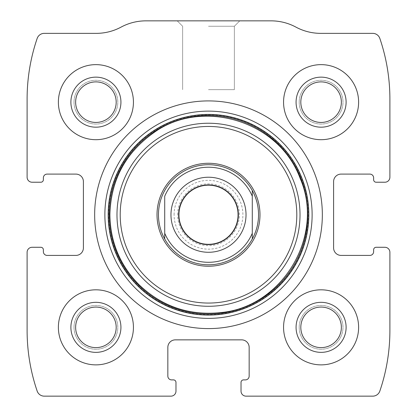 <?xml version="1.0" encoding="UTF-8"?>
<svg xmlns="http://www.w3.org/2000/svg" width="417" height="417" viewBox="0 0 417 417"><rect width="100%" height="100%" fill="white"/><g stroke="black" fill="none" stroke-linecap="round" stroke-linejoin="round"><path stroke-width="0.31" stroke-dasharray="2.08 1.56" d="M27.105 252.285L27.105 330.472A187.65 187.65 0 0 0 37.16 391.068A7.506 7.506 0 0 0 44.259 396.15L170.97 396.15A5.004 5.004 0 0 0 175.974 391.146L175.974 382.389A2.502 2.502 0 0 0 173.472 379.887L171.595 379.887A3.753 3.753 0 0 1 167.843 376.134L167.843 347.361A7.506 7.506 0 0 1 175.348 339.855L241.651 339.855A7.506 7.506 0 0 1 249.157 347.361L249.157 376.134A3.753 3.753 0 0 1 245.405 379.887L243.528 379.887A2.502 2.502 0 0 0 241.026 382.389L241.026 391.146A5.004 5.004 0 0 0 246.03 396.15L372.741 396.15A7.506 7.506 0 0 0 379.84 391.068A187.65 187.65 0 0 0 389.895 330.472L389.895 252.285A5.004 5.004 0 0 0 384.891 247.281L376.134 247.281A2.502 2.502 0 0 0 373.632 249.783L373.632 251.66A3.753 3.753 0 0 1 369.879 255.412L341.106 255.412A7.506 7.506 0 0 1 333.6 247.906L333.6 181.603A7.506 7.506 0 0 1 341.106 174.097L369.879 174.097A3.753 3.753 0 0 1 373.632 177.85L373.632 179.727A2.502 2.502 0 0 0 376.134 182.229L384.891 182.229A5.004 5.004 0 0 0 389.895 177.225L389.895 99.037A187.65 187.65 0 0 0 379.84 38.442A7.506 7.506 0 0 0 372.741 33.36L320.777 33.36A52.542 52.542 0 0 1 295.914 27.105A52.542 52.542 0 0 0 271.05 20.85L145.95 20.85A52.542 52.542 0 0 0 121.086 27.105A52.542 52.542 0 0 1 96.223 33.36L44.259 33.36A7.506 7.506 0 0 0 37.16 38.442A187.65 187.65 0 0 0 27.105 99.037L27.105 177.225A5.004 5.004 0 0 0 32.109 182.229L40.866 182.229A2.502 2.502 0 0 0 43.368 179.727L43.368 177.85A3.753 3.753 0 0 1 47.121 174.097L75.894 174.097A7.506 7.506 0 0 1 83.4 181.603L83.4 247.906A7.506 7.506 0 0 1 75.894 255.412L47.121 255.412A3.753 3.753 0 0 1 43.368 251.66L43.368 249.783A2.502 2.502 0 0 0 40.866 247.281L32.109 247.281A5.004 5.004 0 0 0 27.105 252.285M208.5 20.85L239.775 20.85L208.5 20.85M58.38 327.345A37.53 37.53 0 0 1 114.675 294.845A37.53 37.53 0 0 1 114.675 359.845A37.53 37.53 0 0 1 58.38 327.345A37.53 37.53 0 0 1 114.675 294.845A37.53 37.53 0 0 1 114.675 359.845A37.53 37.53 0 0 1 58.38 327.345A37.53 37.53 0 0 1 114.675 294.845A37.53 37.53 0 0 1 114.675 359.845A37.53 37.53 0 0 1 58.38 327.345M58.38 102.165A37.53 37.53 0 0 1 114.675 69.665A37.53 37.53 0 0 1 114.675 134.665A37.53 37.53 0 0 1 58.38 102.165A37.53 37.53 0 0 1 114.675 69.665A37.53 37.53 0 0 1 114.675 134.665A37.53 37.53 0 0 1 58.38 102.165A37.53 37.53 0 0 1 114.675 69.665A37.53 37.53 0 0 1 114.675 134.665A37.53 37.53 0 0 1 58.38 102.165M283.56 327.345A37.53 37.53 0 0 1 339.855 294.845A37.53 37.53 0 0 1 339.855 359.845A37.53 37.53 0 0 1 283.56 327.345A37.53 37.53 0 0 1 339.855 294.845A37.53 37.53 0 0 1 339.855 359.845A37.53 37.53 0 0 1 283.56 327.345A37.53 37.53 0 0 1 339.855 294.845A37.53 37.53 0 0 1 339.855 359.845A37.53 37.53 0 0 1 283.56 327.345M283.56 102.165A37.53 37.53 0 0 1 339.855 69.665A37.53 37.53 0 0 1 339.855 134.665A37.53 37.53 0 0 1 283.56 102.165A37.53 37.53 0 0 1 339.855 69.665A37.53 37.53 0 0 1 339.855 134.665A37.53 37.53 0 0 1 283.56 102.165A37.53 37.53 0 0 1 339.855 69.665A37.53 37.53 0 0 1 339.855 134.665A37.53 37.53 0 0 1 283.56 102.165M208.5 26.266L234.359 26.266L208.5 26.266M208.5 89.655L234.359 89.655L208.5 89.655M300.813 102.165A20.277 20.277 0 0 1 331.228 84.604A20.277 20.277 0 0 1 331.228 119.726A20.277 20.277 0 0 1 300.813 102.165A20.277 20.277 0 0 1 331.228 84.604A20.277 20.277 0 0 1 331.228 119.726A20.277 20.277 0 0 1 300.813 102.165A20.277 20.277 0 0 1 331.228 84.604A20.277 20.277 0 0 1 331.228 119.726A20.277 20.277 0 0 1 300.813 102.165M299.197 102.165A21.892 21.892 0 0 1 332.036 83.207A21.892 21.892 0 0 1 332.036 121.123A21.892 21.892 0 0 1 299.197 102.165A21.892 21.892 0 0 1 332.036 83.207A21.892 21.892 0 0 1 332.036 121.123A21.892 21.892 0 0 1 299.197 102.165M296.07 102.165A25.02 25.02 0 0 1 333.6 80.497A25.02 25.02 0 0 1 333.6 123.833A25.02 25.02 0 0 1 296.07 102.165M300.813 327.345A20.277 20.277 0 0 1 331.228 309.784A20.277 20.277 0 0 1 331.228 344.906A20.277 20.277 0 0 1 300.813 327.345A20.277 20.277 0 0 1 331.228 309.784A20.277 20.277 0 0 1 331.228 344.906A20.277 20.277 0 0 1 300.813 327.345A20.277 20.277 0 0 1 331.228 309.784A20.277 20.277 0 0 1 331.228 344.906A20.277 20.277 0 0 1 300.813 327.345M299.197 327.345A21.892 21.892 0 0 1 332.036 308.387A21.892 21.892 0 0 1 332.036 346.303A21.892 21.892 0 0 1 299.197 327.345A21.892 21.892 0 0 1 332.036 308.387A21.892 21.892 0 0 1 332.036 346.303A21.892 21.892 0 0 1 299.197 327.345M296.07 327.345A25.02 25.02 0 0 1 333.6 305.677A25.02 25.02 0 0 1 333.6 349.013A25.02 25.02 0 0 1 296.07 327.345M75.633 102.165A20.277 20.277 0 0 1 106.048 84.604A20.277 20.277 0 0 1 106.048 119.726A20.277 20.277 0 0 1 75.633 102.165A20.277 20.277 0 0 1 106.048 84.604A20.277 20.277 0 0 1 106.048 119.726A20.277 20.277 0 0 1 75.633 102.165A20.277 20.277 0 0 1 106.048 84.604A20.277 20.277 0 0 1 106.048 119.726A20.277 20.277 0 0 1 75.633 102.165M74.017 102.165A21.892 21.892 0 0 1 106.856 83.207A21.892 21.892 0 0 1 106.856 121.123A21.892 21.892 0 0 1 74.017 102.165A21.892 21.892 0 0 1 106.856 83.207A21.892 21.892 0 0 1 106.856 121.123A21.892 21.892 0 0 1 74.017 102.165M70.89 102.165A25.02 25.02 0 0 1 108.42 80.497A25.02 25.02 0 0 1 108.42 123.833A25.02 25.02 0 0 1 70.89 102.165M75.633 327.345A20.277 20.277 0 0 1 106.048 309.784A20.277 20.277 0 0 1 106.048 344.906A20.277 20.277 0 0 1 75.633 327.345A20.277 20.277 0 0 1 106.048 309.784A20.277 20.277 0 0 1 106.048 344.906A20.277 20.277 0 0 1 75.633 327.345A20.277 20.277 0 0 1 106.048 309.784A20.277 20.277 0 0 1 106.048 344.906A20.277 20.277 0 0 1 75.633 327.345M74.017 327.345A21.892 21.892 0 0 1 106.856 308.387A21.892 21.892 0 0 1 106.856 346.303A21.892 21.892 0 0 1 74.017 327.345A21.892 21.892 0 0 1 106.856 308.387A21.892 21.892 0 0 1 106.856 346.303A21.892 21.892 0 0 1 74.017 327.345M70.89 327.345A25.02 25.02 0 0 1 108.42 305.677A25.02 25.02 0 0 1 108.42 349.013A25.02 25.02 0 0 1 70.89 327.345M94.659 214.755A113.841 113.841 0 0 1 265.421 116.166A113.841 113.841 0 0 1 265.421 313.344A113.841 113.841 0 0 1 94.659 214.755M108.556 214.755A99.944 99.944 0 0 1 258.472 128.201A99.944 99.944 0 0 1 258.472 301.309A99.944 99.944 0 0 1 108.556 214.755M164.715 190.527A50.04 50.04 0 0 1 252.285 190.527C260.562 206.681 260.562 222.829 252.285 238.983A50.04 50.04 0 0 1 164.715 238.983C160.587 231.43 158.502 223.356 158.46 214.755A50.04 50.04 0 0 1 233.52 171.418A50.04 50.04 0 0 1 233.52 258.092A50.04 50.04 0 0 1 158.46 214.755A50.04 50.04 0 0 1 233.52 171.418A50.04 50.04 0 0 1 233.52 258.092A50.04 50.04 0 0 1 158.46 214.755C158.502 206.154 160.587 198.08 164.715 190.527M108.42 214.755A100.08 100.08 0 0 1 258.54 128.082A100.08 100.08 0 0 1 258.54 301.428A100.08 100.08 0 0 1 108.42 214.755A100.08 100.08 0 0 1 258.54 128.082A100.08 100.08 0 0 1 258.54 301.428A100.08 100.08 0 0 1 108.42 214.755A100.08 100.08 0 0 1 258.54 128.082A100.08 100.08 0 0 1 258.54 301.428A100.08 100.08 0 0 1 108.42 214.755A100.08 100.08 0 0 1 258.54 128.082A100.08 100.08 0 0 1 258.54 301.428A100.08 100.08 0 0 1 108.42 214.755M164.715 196.24L164.715 233.27M252.285 196.24L252.285 233.27M170.97 214.755A37.53 37.53 0 0 1 227.265 182.255A37.53 37.53 0 0 1 227.265 247.255A37.53 37.53 0 0 1 170.97 214.755M179.102 214.755A29.398 29.398 0 0 1 223.199 189.297A29.398 29.398 0 0 1 223.199 240.213A29.398 29.398 0 0 1 179.102 214.755A29.398 29.398 0 0 1 223.199 189.297A29.398 29.398 0 0 1 223.199 240.213A29.398 29.398 0 0 1 179.102 214.755A29.398 29.398 0 0 1 223.199 189.297A29.398 29.398 0 0 1 223.199 240.213A29.398 29.398 0 0 1 179.102 214.755M174.097 214.755A34.402 34.402 0 0 1 225.701 184.96A34.402 34.402 0 0 1 225.701 244.55A34.402 34.402 0 0 1 174.097 214.755M177.637 214.755A30.863 30.863 0 0 1 223.934 188.025A30.863 30.863 0 0 1 223.934 241.485A30.863 30.863 0 0 1 177.637 214.755M234.359 26.266L239.775 20.85L234.359 26.266L234.359 89.655L234.359 26.266M182.641 26.266L177.225 20.85L182.641 26.266L182.641 89.655L182.641 26.266"/><path stroke-width="0.63" d="M27.105 252.285L27.105 330.472A187.65 187.65 0 0 0 37.16 391.068A7.506 7.506 0 0 0 44.259 396.15L170.97 396.15A5.004 5.004 0 0 0 175.974 391.146L175.974 382.389A2.502 2.502 0 0 0 173.472 379.887L171.595 379.887A3.753 3.753 0 0 1 167.843 376.134L167.843 347.361A7.506 7.506 0 0 1 175.348 339.855L241.651 339.855A7.506 7.506 0 0 1 249.157 347.361L249.157 376.134A3.753 3.753 0 0 1 245.405 379.887L243.528 379.887A2.502 2.502 0 0 0 241.026 382.389L241.026 391.146A5.004 5.004 0 0 0 246.03 396.15L372.741 396.15A7.506 7.506 0 0 0 379.84 391.068A187.65 187.65 0 0 0 389.895 330.472L389.895 252.285A5.004 5.004 0 0 0 384.891 247.281L376.134 247.281A2.502 2.502 0 0 0 373.632 249.783L373.632 251.66A3.753 3.753 0 0 1 369.879 255.412L341.106 255.412A7.506 7.506 0 0 1 333.6 247.906L333.6 181.603A7.506 7.506 0 0 1 341.106 174.097L369.879 174.097A3.753 3.753 0 0 1 373.632 177.85L373.632 179.727A2.502 2.502 0 0 0 376.134 182.229L384.891 182.229A5.004 5.004 0 0 0 389.895 177.225L389.895 99.037A187.65 187.65 0 0 0 379.84 38.442A7.506 7.506 0 0 0 372.741 33.36L320.777 33.36A52.542 52.542 0 0 1 295.914 27.105A52.542 52.542 0 0 0 271.05 20.85L145.95 20.85A52.542 52.542 0 0 0 121.086 27.105A52.542 52.542 0 0 1 96.223 33.36L44.259 33.36A7.506 7.506 0 0 0 37.16 38.442A187.65 187.65 0 0 0 27.105 99.037L27.105 177.225A5.004 5.004 0 0 0 32.109 182.229L40.866 182.229A2.502 2.502 0 0 0 43.368 179.727L43.368 177.85A3.753 3.753 0 0 1 47.121 174.097L75.894 174.097A7.506 7.506 0 0 1 83.4 181.603L83.4 247.906A7.506 7.506 0 0 1 75.894 255.412L47.121 255.412A3.753 3.753 0 0 1 43.368 251.66L43.368 249.783A2.502 2.502 0 0 0 40.866 247.281L32.109 247.281A5.004 5.004 0 0 0 27.105 252.285M322.341 214.755A113.841 113.841 0 0 0 208.5 100.914A113.841 113.841 0 0 0 94.659 214.755A113.841 113.841 0 0 0 208.5 328.596A113.841 113.841 0 0 0 322.341 214.755M58.38 327.345A37.53 37.53 0 0 1 114.675 294.845A37.53 37.53 0 0 1 114.675 359.845A37.53 37.53 0 0 1 58.38 327.345M58.38 102.165A37.53 37.53 0 0 1 114.675 69.665A37.53 37.53 0 0 1 114.675 134.665A37.53 37.53 0 0 1 58.38 102.165M283.56 327.345A37.53 37.53 0 0 1 339.855 294.845A37.53 37.53 0 0 1 339.855 359.845A37.53 37.53 0 0 1 283.56 327.345M283.56 102.165A37.53 37.53 0 0 1 339.855 69.665A37.53 37.53 0 0 1 339.855 134.665A37.53 37.53 0 0 1 283.56 102.165M296.07 102.165A25.02 25.02 0 0 1 333.6 80.497A25.02 25.02 0 0 1 333.6 123.833A25.02 25.02 0 0 1 296.07 102.165M300.813 102.165A20.277 20.277 0 0 1 331.228 84.604A20.277 20.277 0 0 1 331.228 119.726A20.277 20.277 0 0 1 300.813 102.165M296.07 327.345A25.02 25.02 0 0 1 333.6 305.677A25.02 25.02 0 0 1 333.6 349.013A25.02 25.02 0 0 1 296.07 327.345M300.813 327.345A20.277 20.277 0 0 1 331.228 309.784A20.277 20.277 0 0 1 331.228 344.906A20.277 20.277 0 0 1 300.813 327.345M70.89 102.165A25.02 25.02 0 0 1 108.42 80.497A25.02 25.02 0 0 1 108.42 123.833A25.02 25.02 0 0 1 70.89 102.165M75.633 102.165A20.277 20.277 0 0 1 106.048 84.604A20.277 20.277 0 0 1 106.048 119.726A20.277 20.277 0 0 1 75.633 102.165M70.89 327.345A25.02 25.02 0 0 1 108.42 305.677A25.02 25.02 0 0 1 108.42 349.013A25.02 25.02 0 0 1 70.89 327.345M75.633 327.345A20.277 20.277 0 0 1 106.048 309.784A20.277 20.277 0 0 1 106.048 344.906A20.277 20.277 0 0 1 75.633 327.345M157.016 214.755A51.484 51.484 0 0 1 234.245 170.167A51.484 51.484 0 0 1 234.245 259.343A51.484 51.484 0 0 1 157.016 214.755M158.46 214.755A50.04 50.04 0 0 1 252.285 190.527A50.04 50.04 0 0 1 208.5 264.795A50.04 50.04 0 0 1 158.46 214.755M164.715 196.24A47.538 47.538 0 0 1 252.285 196.24L252.285 233.27A47.538 47.538 0 0 1 164.715 233.27L164.715 196.24M252.285 233.27L252.285 238.983L252.285 233.27M164.715 238.983L164.715 233.27L164.715 238.983M252.285 190.527L252.285 196.24L252.285 190.527M178.643 214.755A29.857 29.857 0 0 1 223.429 188.901A29.857 29.857 0 0 1 223.429 240.609A29.857 29.857 0 0 1 178.643 214.755M170.97 214.755A37.53 37.53 0 0 1 227.265 182.255A37.53 37.53 0 0 1 227.265 247.255A37.53 37.53 0 0 1 170.97 214.755M104.87 214.755A103.63 103.63 0 0 1 260.312 125.011A103.63 103.63 0 0 1 260.312 304.499A103.63 103.63 0 0 1 104.87 214.755M108.17 214.755A100.33 100.33 0 0 1 258.665 127.868A100.33 100.33 0 0 1 258.665 301.642A100.33 100.33 0 0 1 108.17 214.755M109.218 214.755A99.282 99.282 0 0 1 258.139 128.775A99.282 99.282 0 0 1 258.139 300.735A99.282 99.282 0 0 1 109.218 214.755M116.984 214.755A91.516 91.516 0 0 1 254.261 135.499A91.516 91.516 0 0 1 254.261 294.011A91.516 91.516 0 0 1 116.984 214.755M120.2 214.755A88.3 88.3 0 0 1 252.65 138.282A88.3 88.3 0 0 1 252.65 291.228A88.3 88.3 0 0 1 120.2 214.755M109.9 214.755C110.296 241.818 119.924 265.061 138.778 284.477C161.806 306.495 189.167 315.862 220.859 312.578C282.674 307.001 325.072 235.313 300.177 178.455C278.603 119.57 200.4 97.948 153.075 133.205C125.22 153.258 110.823 180.441 109.9 214.755"/></g></svg>
